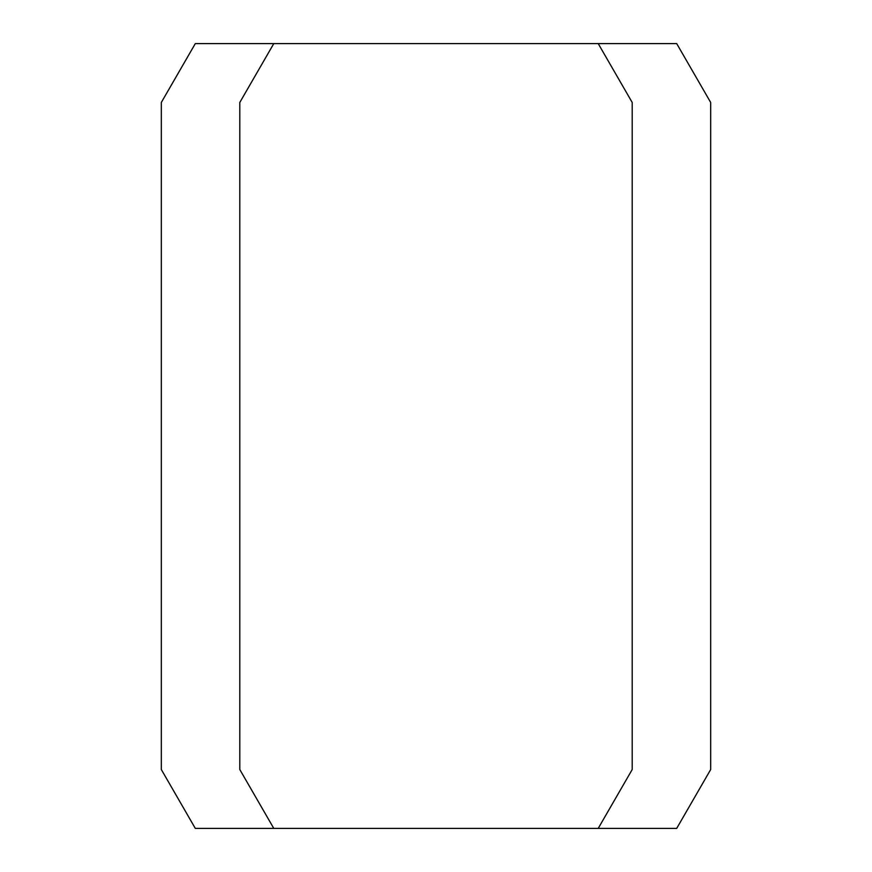 <?xml version="1.0" encoding="UTF-8"?>
<svg xmlns="http://www.w3.org/2000/svg" width="872" height="872" viewBox="0 0 872 872"><rect width="100%" height="100%" fill="white"/><g stroke="black" fill="none" stroke-linecap="round" stroke-linejoin="round"><path stroke-width="1.31" d="M598.214 828.4L676.694 828.4L710.68 769.54L710.68 102.46L676.694 43.6L195.306 43.6L161.32 102.46L161.32 769.54L195.306 828.4L598.214 828.4L632.2 769.54L632.2 102.46L598.214 43.6M273.786 43.6L239.8 102.46L239.8 769.54L273.786 828.4"/></g></svg>

